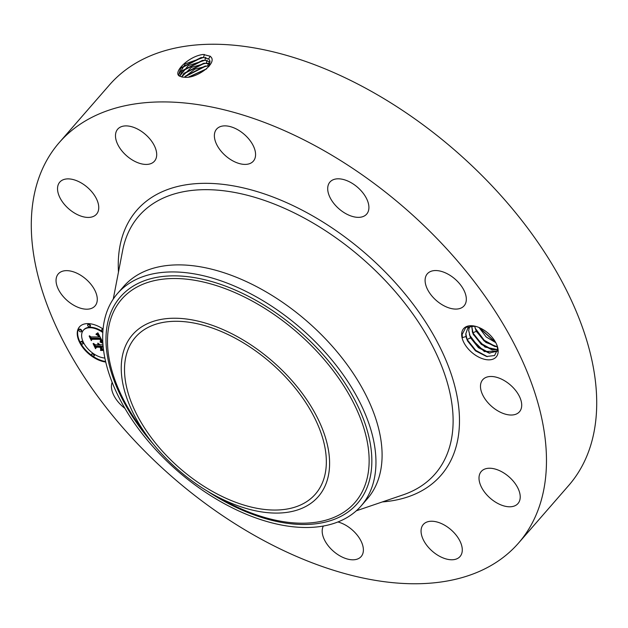 <?xml version="1.0" encoding="UTF-8"?>
<svg xmlns="http://www.w3.org/2000/svg" width="628" height="628" viewBox="0 0 628 628"><rect width="100%" height="100%" fill="white"/><g stroke="black" fill="none" stroke-linecap="round" stroke-linejoin="round"><path stroke-width="0.94" d="M226.496 498.499A119.359 69.653 41.1 0 1 135.428 337.26A119.359 69.653 41.1 0 1 224.361 332.84A119.359 69.653 41.1 0 1 315.429 494.071A119.359 69.653 41.1 0 1 226.496 498.499M313.702 501.136A123.198 71.89 41.1 0 1 213.787 494.817A123.198 71.89 41.1 0 1 148.616 438.046A123.198 71.89 41.1 0 1 137.147 330.202A123.198 71.89 41.1 0 1 280.802 368.95A123.198 71.89 41.1 0 1 313.702 501.136M237.886 287.569A161.608 94.302 41.1 0 1 361.179 505.87A161.608 94.302 41.1 0 1 355.118 511.828A161.608 94.302 41.1 0 1 240.767 511.859A161.608 94.302 41.1 0 1 117.475 293.559A161.608 94.302 41.1 0 1 123.535 287.608A161.608 94.302 41.1 0 1 237.886 287.569M117.475 293.559L123.622 286.509A161.608 94.302 41.1 0 1 244.025 280.52A161.608 94.302 41.1 0 1 367.317 498.82L361.179 505.87M59.15 142.697L109.39 85.023A304.682 177.795 41.1 0 1 336.404 73.735A304.682 177.795 41.1 0 1 568.85 485.303L518.61 542.977A304.682 177.795 41.1 0 1 291.596 554.265A304.682 177.795 41.1 0 1 59.15 142.697A304.682 177.795 41.1 0 1 286.164 131.409A304.682 177.795 41.1 0 1 518.61 542.977M498.169 350.958A21.588 12.599 41.1 0 1 480.106 357.764A21.588 12.599 41.1 0 1 461.651 334.606A21.588 12.599 41.1 0 1 474.54 326.097A21.588 12.599 41.1 0 1 497.172 345.816A21.588 12.599 41.1 0 1 498.169 350.958M97.285 299.148A24.374 14.224 41.1 0 1 95.048 305.93A24.374 14.224 41.1 0 1 71.969 304.148A24.374 14.224 41.1 0 1 56.049 280.685A24.374 14.224 41.1 0 1 58.286 273.902A24.374 14.224 41.1 0 1 81.365 275.692A24.374 14.224 41.1 0 1 97.285 299.148M60.178 181.704A24.374 14.224 41.1 0 1 87.881 187.78A24.374 14.224 41.1 0 1 96.524 214.172A24.374 14.224 41.1 0 1 96.108 214.611A24.374 14.224 41.1 0 1 68.413 208.535A24.374 14.224 41.1 0 1 59.762 182.144A24.374 14.224 41.1 0 1 60.178 181.704M125.592 125.898A24.374 14.224 41.1 0 1 150.194 139.338A24.374 14.224 41.1 0 1 154.464 161.176A24.374 14.224 41.1 0 1 146.583 164.426A24.374 14.224 41.1 0 1 121.981 150.987A24.374 14.224 41.1 0 1 117.711 129.156A24.374 14.224 41.1 0 1 125.592 125.898M234.754 128.222A24.374 14.224 41.1 0 1 253.351 161.145A24.374 14.224 41.1 0 1 235.194 162.048A24.374 14.224 41.1 0 1 216.597 129.125A24.374 14.224 41.1 0 1 234.754 128.222M358.423 188.047A24.374 14.224 41.1 0 1 366.681 214.093A24.374 14.224 41.1 0 1 338.186 208.111A24.374 14.224 41.1 0 1 329.928 182.073A24.374 14.224 41.1 0 1 358.423 188.047M463.456 289.351A24.374 14.224 41.1 0 1 464.092 305.828A24.374 14.224 41.1 0 1 446.367 306.919A24.374 14.224 41.1 0 1 427.966 290.269A24.374 14.224 41.1 0 1 427.33 273.8A24.374 14.224 41.1 0 1 445.056 272.709A24.374 14.224 41.1 0 1 463.456 289.351M521.711 404.989A24.374 14.224 41.1 0 1 519.474 411.764A24.374 14.224 41.1 0 1 496.395 409.982A24.374 14.224 41.1 0 1 480.475 386.518A24.374 14.224 41.1 0 1 482.712 379.744A24.374 14.224 41.1 0 1 505.791 381.526A24.374 14.224 41.1 0 1 521.711 404.989M517.574 503.97A24.374 14.224 41.1 0 1 489.879 497.894A24.374 14.224 41.1 0 1 481.236 471.502A24.374 14.224 41.1 0 1 481.652 471.055A24.374 14.224 41.1 0 1 509.347 477.131A24.374 14.224 41.1 0 1 517.99 503.523A24.374 14.224 41.1 0 1 517.574 503.97M452.168 559.768A24.374 14.224 41.1 0 1 427.566 546.329A24.374 14.224 41.1 0 1 423.288 524.498A24.374 14.224 41.1 0 1 431.169 521.24A24.374 14.224 41.1 0 1 455.779 534.679A24.374 14.224 41.1 0 1 460.049 556.518A24.374 14.224 41.1 0 1 452.168 559.768M337.888 521.962A24.374 14.224 41.1 0 1 342.566 523.619A24.374 14.224 41.1 0 1 361.163 556.541A24.374 14.224 41.1 0 1 342.998 557.444A24.374 14.224 41.1 0 1 323.373 526.013M124.799 408.286A24.374 14.224 41.1 0 1 114.304 396.315A24.374 14.224 41.1 0 1 112.122 382.452M105.661 362.018A24.374 14.224 41.1 0 1 82.684 347.363A24.374 14.224 41.1 0 1 79.473 326.874A24.374 14.224 41.1 0 1 87.771 323.616A24.374 14.224 41.1 0 1 103.031 328.978M182.41 77.087L184.475 77.236C196.572 79.05 219.298 62.093 209.948 56.182L203.252 54.463C189.075 55.939 172.48 72.283 179.435 76.106L182.41 77.087L179.435 76.106M496.952 345.212L497.635 349.27L494.558 355.534L486.582 356.492L475.482 350.848L467.554 340.957L466.471 338.154A18.659 10.888 41.1 0 1 466.007 336.498L465.772 333.821L467.711 328.381L472.083 325.861M466.007 336.498L462.412 337.66L462.13 334.52L465.819 327.4L474.894 326.168M79.67 326.654A24.374 14.224 -138.9 0 0 83.037 346.86A24.374 14.224 -138.9 0 0 105.543 361.5M208.896 66.552L209.831 60.437L208.622 58.946L203.551 57.438L185.268 63.852L178.58 75.007L179.577 76.09M487.328 356.633L475.71 350.361L467.059 339.473L465.827 333.758L467.734 328.35M102.804 331.812A19.201 11.21 -138.9 0 0 90.299 327.259A19.201 11.21 -138.9 0 0 83.76 329.826A19.201 11.21 -138.9 0 0 83.571 330.053M83.006 343.579A1.476 0.864 -138.9 0 0 83.273 343.414A1.476 0.864 -138.9 0 0 83.022 342.103A1.476 0.864 -138.9 0 0 81.546 341.279A1.476 0.864 -138.9 0 0 81.043 341.475A1.476 0.864 -138.9 0 0 80.918 341.758M94.09 355.762A1.476 0.864 -138.9 0 0 94.349 355.597A1.476 0.864 -138.9 0 0 94.098 354.286A1.476 0.864 -138.9 0 0 92.622 353.454A1.476 0.864 -138.9 0 0 92.12 353.658A1.476 0.864 -138.9 0 0 91.994 353.941M90.087 326.348A1.476 0.864 -138.9 0 0 90.346 326.183A1.476 0.864 -138.9 0 0 90.094 324.872A1.476 0.864 -138.9 0 0 88.619 324.048A1.476 0.864 -138.9 0 0 88.116 324.244A1.476 0.864 -138.9 0 0 87.991 324.527M103.016 329.151A1.476 0.864 -138.9 0 0 102.631 329.088A1.476 0.864 -138.9 0 0 102.129 329.284A1.476 0.864 -138.9 0 0 102.003 329.567M81.35 331.396A1.476 0.864 -138.9 0 0 81.616 331.231A1.476 0.864 -138.9 0 0 81.365 329.92A1.476 0.864 -138.9 0 0 79.889 329.096A1.476 0.864 -138.9 0 0 79.387 329.292A1.476 0.864 -138.9 0 0 79.261 329.574M209.846 60.469L208.653 59.016L203.582 57.501L200.936 57.611L180.864 67.863L178.595 75.038M180.307 68.538L201.824 57.533M471.903 325.861L467.766 328.318M102.764 332.502A19.201 11.21 -138.9 0 0 89.914 327.706A19.201 11.21 -138.9 0 0 83.367 330.273A19.201 11.21 -138.9 0 0 86.201 346.805A19.201 11.21 -138.9 0 0 104.797 358.039M81.161 341.726A1.476 0.864 -138.9 0 0 80.651 341.922A1.476 0.864 -138.9 0 0 80.902 343.233A1.476 0.864 -138.9 0 0 82.378 344.058A1.476 0.864 -138.9 0 0 82.88 343.861A1.476 0.864 -138.9 0 0 82.637 342.55A1.476 0.864 -138.9 0 0 81.161 341.726M92.237 353.902A1.476 0.864 -138.9 0 0 91.735 354.106A1.476 0.864 -138.9 0 0 91.978 355.417A1.476 0.864 -138.9 0 0 93.454 356.241A1.476 0.864 -138.9 0 0 93.957 356.045A1.476 0.864 -138.9 0 0 93.713 354.734A1.476 0.864 -138.9 0 0 92.237 353.902M89.451 326.827A1.476 0.864 -138.9 0 0 89.953 326.631A1.476 0.864 -138.9 0 0 89.71 325.32A1.476 0.864 -138.9 0 0 88.234 324.495A1.476 0.864 -138.9 0 0 87.732 324.692A1.476 0.864 -138.9 0 0 87.975 326.003A1.476 0.864 -138.9 0 0 89.451 326.827M102.961 329.739A1.476 0.864 -138.9 0 0 102.238 329.535A1.476 0.864 -138.9 0 0 101.736 329.731A1.476 0.864 -138.9 0 0 102.811 331.702M80.722 331.874A1.476 0.864 -138.9 0 0 81.224 331.678A1.476 0.864 -138.9 0 0 80.973 330.367A1.476 0.864 -138.9 0 0 79.497 329.543A1.476 0.864 -138.9 0 0 78.995 329.739A1.476 0.864 -138.9 0 0 79.246 331.05A1.476 0.864 -138.9 0 0 80.722 331.874M210.231 61.984L204.932 60.257L188.219 65.634L179.694 76.176M497.321 351.209L488.937 353.069L478.418 347.684L470.458 337.683L468.716 330.446L469.446 326.921M467.554 340.957L467.059 339.473L470.49 337.935L484.369 351.586L497.486 350.997M470.49 337.935L468.661 330.501L469.406 326.945M102.788 342.692L100.213 341.671L101.163 340.651L100.339 338.72L91.767 338.618L91.429 339.615L89.419 335.76L90.95 336.938L98.777 336.938L97.607 335.187L96.045 334.457L97.709 335.054L99.365 336.938L98.015 334.771L96.084 334.025L97.882 332.801L102.757 341.985M102.827 343.32L100.04 341.985L102.811 343.092M100.621 341.043L100.001 339.301L92.096 339.293L91.319 340.627L89.176 336.137L91.288 340.164L91.9 339.041L100.095 339.034L100.825 340.808M103.078 346.491L100.778 346.491L101.053 347.001L103.125 347.001M103.149 347.213L101.163 347.213L101.822 348.485L103.416 349.537M103.447 349.835L100.566 349.835L101.132 348.422L100.119 346.491L96.163 346.491L95.699 347.567L93.541 343.438L95.275 344.803L98.659 344.803L97.693 343.508L99.24 344.803L97.913 343.139L99.899 344.803L102.937 344.803M103.526 350.448L100.511 350.448L103.502 350.228M99.836 347.213L96.477 347.213L95.535 348.697L93.085 343.61L95.503 348.226L96.272 347.001L99.938 347.001L100.739 348.94L99.97 347.064M210.231 62.023L204.964 60.319L202.334 60.429L182.387 70.619L179.734 76.2M96.28 334.041L96.626 333.641M96.469 334.065L96.712 333.594M96.657 334.096L96.861 333.617M96.83 334.135L97.042 333.649M97.002 334.182L97.222 333.688M97.167 334.237L97.395 333.735M97.324 334.308L97.56 333.79M97.473 334.379L97.717 333.861M97.615 334.465L97.866 333.931M97.756 334.559L98.007 334.018M97.882 334.661L98.141 334.112M98.015 334.771L98.274 334.214M98.141 334.897L98.408 334.324M98.266 335.038L98.533 334.449M98.392 335.187L98.659 334.591M98.517 335.352L98.784 334.74M98.635 335.525L98.902 334.905M98.753 335.713L99.028 335.077M98.871 335.909L99.145 335.266M98.989 336.121L99.263 335.462M99.067 336.278L99.373 335.674M99.145 336.435L99.452 335.831M99.216 336.6L99.53 335.988M99.295 336.765L99.609 336.153M99.365 336.938L99.679 336.318M91.672 338.885L90.463 336.561M91.767 338.618L92.159 338.17L100.731 338.264L100.339 338.72M100.433 338.869L100.731 338.264M100.519 339.018L100.825 338.421M100.606 339.167L100.912 338.571M100.692 339.324L100.998 338.72M100.77 339.473L101.077 338.877M100.857 339.654L101.155 339.026M100.935 339.827L101.249 339.206M101.006 339.984L101.328 339.379M101.061 340.141L101.398 339.536M101.108 340.282L101.453 339.693M101.139 340.415L101.493 339.834M101.155 340.541L101.524 339.968M101.163 340.651L101.548 340.093M101.155 340.753L101.555 340.203M101.139 340.847L101.548 340.305M101.116 340.941L101.532 340.4M101.069 341.02L101.501 340.494M101.014 341.106L101.461 340.572M100.558 341.773L100.818 341.287M100.723 341.828L100.951 341.326M100.888 341.883L101.116 341.381M101.045 341.938L101.273 341.436M101.194 341.993L101.43 341.491M101.344 342.048L101.587 341.546M101.485 342.103L101.728 341.601M101.626 342.158L101.877 341.656M101.76 342.221L102.011 341.711M102.757 342.048L102.144 341.773M91.288 340.164L92.049 339.041M99.185 344.678L99.538 344.277M99.24 344.803L99.617 344.38M95.982 346.907L94.6 344.27M96.163 346.491L96.547 346.044L100.511 346.044L100.119 346.491M101.132 348.422L101.516 347.975L100.511 346.044M100.566 349.835L101.516 347.975M103.18 349.388L100.951 349.388M100.778 346.491L103.039 346.044M95.503 348.226L96.382 347.001M181.822 71.294L203.213 60.351M189.35 76.859L206.455 68.97M471.652 325.979L473.379 334.622L485.012 347.072L497.635 349.623M497.635 349.576L491.826 349.749L481.307 344.364L473.347 334.371L472.562 332.471L471.691 325.963M210.05 63.828L206.314 63.075L191.352 67.424L181.586 76.938M210.042 63.875L203.723 63.247L183.902 73.366L181.641 76.954M206.549 68.884L188.863 76.938M206.636 68.805L188.738 76.961M183.345 74.049L204.61 63.177M184.868 76.797L206 65.995M494.793 346.452L484.172 341.028L476.236 331.058L474.666 326.128M494.715 346.436L497.352 346.735M492.807 349.922L481.346 343.61L472.837 332.84L476.267 331.301L485.891 342.448L497.368 346.797M476.267 331.301L474.595 326.12M209.187 66.026L207.695 65.893L194.743 69.198L184.451 77.236M209.155 66.089L205.121 66.066L185.425 76.121L184.53 77.236M495.767 342.629L486.15 336.938L479.015 327.494M478.913 327.455L495.814 342.723M495.555 342.244L479.36 327.643M495.696 346.601L484.235 340.29L475.137 328.193M473.347 334.371L472.248 331.513M489.919 353.234L478.458 346.923L469.359 334.826M148.616 438.046L141.873 428.963A154.708 90.283 41.1 0 1 127.468 293.535A154.708 90.283 41.1 0 1 307.861 342.197A154.708 90.283 41.1 0 1 349.184 508.193A154.708 90.283 41.1 0 1 223.709 500.257L213.787 494.817M206.997 490.908A157.22 91.743 -138.9 0 0 351.562 509.253A157.22 91.743 -138.9 0 0 309.58 340.564A157.22 91.743 -138.9 0 0 126.259 291.125A157.22 91.743 -138.9 0 0 153.42 444.239M113.252 299.077L122.641 250.486A196.376 114.594 41.1 0 1 285.277 208.684A196.376 114.594 41.1 0 1 440.518 363.235A196.376 114.594 41.1 0 1 403.137 494.848L356.288 510.807M118.472 272.05A201.721 117.711 41.1 0 1 287.082 202.86A201.721 117.711 41.1 0 1 452.121 376.886A201.721 117.711 41.1 0 1 382.342 501.929M204.359 54.463L203.551 57.438M210.239 56.182L208.622 58.946M205.741 57.281L204.932 60.257M207.122 60.1L206.314 63.075M208.504 62.918L207.695 65.893M83.76 329.826L83.367 330.273M81.043 341.475L80.651 341.922M83.273 343.414L82.88 343.861M92.12 353.658L91.735 354.106M94.349 355.597L93.957 356.045M90.346 326.183L89.953 326.631M88.116 324.244L87.732 324.692M102.129 329.284L101.736 329.731M81.616 331.231L81.224 331.678M79.387 329.292L78.995 329.739"/></g></svg>
